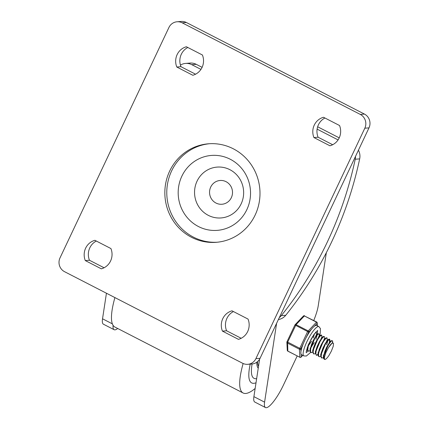 <?xml version="1.0" encoding="UTF-8"?>
<svg xmlns="http://www.w3.org/2000/svg" width="429" height="429" viewBox="0 0 429 429"><rect width="100%" height="100%" fill="white"/><g stroke="black" fill="none" stroke-linecap="round" stroke-linejoin="round"><path stroke-width="0.64" d="M255.148 388.47A77.209 17.948 -62.8 0 1 243.114 392.991A77.209 17.948 -62.8 0 1 243.125 363.508M256.016 382.781A64.339 14.956 -62.8 0 1 250.225 364.124M256.649 378.619A59.191 13.76 -62.8 0 1 254.027 378.34A59.191 13.76 -62.8 0 1 252.107 363.974A59.191 13.76 117.2 0 0 254.027 378.34A59.191 13.76 117.2 0 0 256.649 378.619M243.114 392.991L114.897 327.048A77.209 17.948 -62.8 0 1 114.902 297.581M256.821 362.21A48.386 11.245 117.2 0 0 258.242 368.184M259.406 359.486A43.238 10.049 117.2 0 0 259.454 360.226M233.333 148.809A49.415 47.571 -94.6 0 0 208.499 143.79A49.415 47.571 -94.6 0 0 164.999 196.825A49.415 47.571 -94.6 0 0 216.339 242.305A49.415 47.571 -94.6 0 0 259.175 202.493A49.415 47.571 -94.6 0 0 233.333 148.809M217.31 242.219A49.415 47.571 85.4 0 1 166.94 196.67A49.415 47.571 85.4 0 1 209.47 143.726M64.559 271.691A10.296 9.91 85.4 0 1 60.012 257.893L168.935 27.467A10.296 9.91 85.4 0 1 177.021 21.782A10.296 9.91 85.4 0 1 182.196 22.828L360.274 114.409A10.296 9.91 85.4 0 1 364.822 128.207L255.898 358.633A10.296 9.91 85.4 0 1 247.812 364.318A10.296 9.91 85.4 0 1 242.637 363.272L64.559 271.691M247.812 364.318L251.979 363.985A10.296 9.91 -94.6 0 0 260.065 358.301L368.988 127.874A10.296 9.91 -94.6 0 0 364.441 114.076L186.363 22.496A10.296 9.91 -94.6 0 0 181.188 21.45L177.021 21.782M198.461 226.539A37.575 36.17 85.4 0 1 194.165 161.599A37.575 36.17 85.4 0 1 250.456 190.546A37.575 36.17 85.4 0 1 198.461 226.539M238.449 339.35L222.426 331.108A15.031 14.468 85.4 0 1 232.009 310.827L248.037 319.074A15.031 14.468 85.4 0 1 238.449 339.35M101.33 268.833L85.301 260.585A15.031 14.468 85.4 0 1 94.889 240.31L110.918 248.552A15.031 14.468 85.4 0 1 101.33 268.833M323.504 117.267L339.532 125.509A15.031 14.468 85.4 0 1 329.944 145.79L313.921 137.548A15.031 14.468 85.4 0 1 323.504 117.267M186.384 46.75L202.413 54.992A15.031 14.468 85.4 0 1 192.825 75.268L176.796 67.026A15.031 14.468 85.4 0 1 186.384 46.75M241.189 338.283L226.587 330.775A15.031 14.468 85.4 0 1 233.435 311.561M222.426 331.108L226.587 330.775M104.07 267.766L89.468 260.258A15.031 14.468 85.4 0 1 96.316 241.044M85.301 260.585L89.468 260.258M313.921 137.548L318.082 137.216A15.031 14.468 85.4 0 1 324.93 118.002M332.684 144.723L318.082 137.216M176.796 67.026L180.963 66.693A15.031 14.468 85.4 0 1 187.811 47.485M195.565 74.206L180.963 66.693M253.904 396.648A24.705 5.743 117.2 0 0 254.799 402.053L265.481 407.55A24.705 5.743 -62.8 0 1 264.586 402.145L253.904 396.648L259.62 359.143M297.19 355.973L283.446 385.049A24.705 5.743 -62.8 0 1 265.481 407.55M276.603 323.31L264.586 402.145M313.749 320.501A32.942 7.658 117.2 0 0 318.264 305.614L326.335 252.692M117.691 328.485A24.705 5.743 -62.8 0 1 114.119 329.703A24.705 5.743 -62.8 0 1 113.084 325.343M106.435 293.227L102.536 318.806A24.705 5.743 117.2 0 0 103.432 324.211L114.119 329.703M180.421 65.117A12.355 11.894 85.4 0 1 185.58 63.422A12.355 11.894 85.4 0 1 191.784 64.677L200.954 69.391M317.117 129.129L338.073 139.908M339.226 137.865L317.653 126.77M202.107 67.342L196.23 64.323A12.355 11.894 -94.6 0 0 190.02 63.068L185.58 63.422M279.317 317.573A12.355 11.894 -94.6 0 0 281.306 315.615A370.275 356.461 -94.6 0 0 355.223 159.234A12.355 11.894 -94.6 0 0 355.502 156.403M358.435 150.193A12.355 11.894 85.4 0 1 359.668 158.88A370.275 356.461 85.4 0 1 285.746 315.261A12.355 11.894 85.4 0 1 278.389 319.535M312.757 336.25L309.663 342.181M310.06 350.783L308.424 351.158L307.781 349.705L308.247 346.337L311.207 338.846M314.671 333.483L316.361 332.437L316.65 335.049M307.389 349.41L306.585 349.807M316.361 332.437L315.712 332.202M308.07 345.361L307.384 349.185L308.065 350.976M312.73 352.155L311.502 352.627L310.607 351.914L310.596 349.19L311.754 345.05L313.749 340.47L316.05 336.534L318.034 334.18L319.181 333.944L319.321 336.427M319.031 333.81L317.819 333.848L315.706 336.266L313.411 340.176L311.4 344.755L310.06 350.552L310.205 351.678L311.095 352.531M315.401 353.528L314.173 354L313.615 353.807L313.122 351.834L313.851 348.139L315.578 343.597L317.835 339.291L320.013 336.234L321.707 335.183L321.991 337.805M321.691 335.178L321.171 334.947L319.664 335.987L317.492 339.007L315.235 343.302L313.492 347.849L312.736 351.571L313.401 353.716M318.077 354.901L316.436 355.282L315.835 354.209L316.103 351.099L317.492 346.761L319.605 342.235L321.889 338.583L323.729 336.679L324.378 336.561L324.662 339.173M324.378 336.561L323.369 336.459L321.546 338.325L319.267 341.945L317.144 346.466L315.733 350.815L315.401 353.308L316.436 355.282M316.259 355.153L318.071 354.429M320.747 356.279L319.514 356.746L318.742 356.29L318.527 353.871L319.514 349.898L321.407 345.313L323.697 341.205L325.772 338.545L327.086 337.955L327.338 340.551M326.684 337.746L325.423 338.309L323.359 340.932L321.064 345.018L319.155 349.603L318.071 354.67L318.334 356.059L319.106 356.655M323.418 357.652L321.777 358.027L321.133 356.408L321.67 352.938L323.268 348.461L325.472 344.042L327.702 340.728L329.719 339.307L330.008 341.918M329.402 341.361L329.493 339.269M329.719 339.307L329.005 339.087L327.359 340.476L325.134 343.758L322.919 348.166L321.31 352.649L320.742 356.054L321.423 357.845M325.08 359.475A10.14 2.36 -62.8 0 0 329.054 355.309L331.344 351.163L333.188 346.444L333.548 343.495L332.464 342.696L328.593 347.479L325.954 352.472L324.415 357.325L324.469 359.035L325.08 359.475L324.453 359.4L323.922 358.665L323.992 355.823L325.22 351.624L327.252 347.05L329.547 343.195L331.499 340.964L332.389 340.68L332.513 342.723M332.389 340.68L331.145 340.739L329.209 342.927L326.914 346.761L324.866 351.324L323.412 357.427L323.525 358.424L324.453 359.4M332.925 342.943A8.382 1.947 117.2 0 0 328.593 347.479M330.008 341.881L329.976 341.613M330.105 341.484L329.794 341.323L323.412 356.89M331.177 340.717L329.708 341.768L323.412 355.62L323.412 357.427M327.139 339.956L320.742 355.512M326.662 344.777L327.842 340.562M328.507 339.339L327.037 340.39L320.742 354.247L320.817 355.014M324.764 338.738L324.447 338.578L318.071 354.139M325.831 337.972L324.362 339.023L318.071 352.869L318.071 354.67M322.093 337.36L321.777 337.199L315.401 352.767M323.166 336.593L321.696 337.644L315.401 351.501L315.401 353.308M319.423 335.987L319.106 335.827L312.73 351.394M320.49 335.221L319.02 336.272L312.73 350.118L312.73 351.925M316.747 334.615L316.436 334.454L310.06 350.021M311.084 347.093L314.275 342.589M315.975 339.28L317.16 335.065M317.819 333.848L316.35 334.899L310.06 348.75L310.129 349.517M307.041 348.214L307.384 348.643M308.413 345.72L311.604 341.211M313.304 337.907L314.489 333.719M307.389 347.168L307.459 348.144M317.353 330.63A12.355 2.869 -62.8 0 1 317.208 334.288A12.355 2.869 -62.8 0 0 317.353 330.63M312.022 345.967A12.355 2.869 -62.8 0 1 310.934 347.646M310.285 348.557A12.355 2.869 -62.8 0 1 310.06 348.863M308.188 351.04A12.355 2.869 -62.8 0 1 306.193 352.327A12.355 2.869 -62.8 0 0 308.188 351.04M306.478 350.273A10.296 2.392 117.2 0 0 306.66 350.429A10.296 2.392 117.2 0 0 307.539 350.321M316.377 332.443A10.296 2.392 117.2 0 0 316.076 332.116A10.296 2.392 117.2 0 0 315.846 332.057M305.995 337.88L308.73 332.094A1.03 0.788 -136.3 0 0 308.081 330.85L296.058 324.667A1.03 0.788 -136.3 0 0 294.932 324.994L308.73 332.094L311.61 329.081A16.474 3.829 117.2 0 0 305.995 337.88A16.474 3.829 117.2 0 0 303.544 343.071A16.474 3.829 117.2 0 0 300.949 351.63A16.474 3.829 117.2 0 0 301.078 354.118A16.474 3.829 117.2 0 0 301.608 354.772L303.834 355.92L306.365 356.027L310.725 352.343M300.949 351.63L300.809 348.857L287.006 341.757M302.702 355.335L301.222 356.89A1.03 0.928 177.1 0 1 299.812 357.244L287.795 351.061A1.03 0.928 177.1 0 1 287.28 350.305A1.03 1.03 0 0 0 287.838 351.169L287.95 351.142M319.514 335.923L320.232 333.397L320.458 328.619L318.903 326.625L316.677 325.482A16.474 3.829 117.2 0 0 316.114 325.38A16.474 3.829 117.2 0 0 314.189 326.378L317.069 323.364A1.03 0.928 -2.9 0 0 317.203 322.855L317.358 325.831M304.67 315.916L304.628 315.808A1.03 1.03 0 0 0 303.41 316.012A1.03 0.788 43.7 0 1 304.397 315.937L316.414 322.12A1.03 0.788 43.7 0 1 317.069 323.364L317.187 325.745M286.974 341.816A1.03 0.928 -2.9 0 0 287.382 343.028L299.399 349.206A1.03 0.928 -2.9 0 0 300.809 348.857L303.544 343.071M314.189 326.378A16.474 3.829 117.2 0 0 311.61 329.081M258.537 366.259A46.841 10.886 -62.8 0 1 257.588 361.599M260.065 358.301L255.898 358.633M182.196 22.828L186.363 22.496M364.822 128.207L368.988 127.874M364.441 114.076L360.274 114.409M208.306 215.347A25.499 24.544 -94.6 0 0 243.592 190.926A25.499 24.544 -94.6 0 0 205.394 171.278A25.499 24.544 -94.6 0 0 208.306 215.347M215.98 203.04A11.926 11.481 85.4 0 1 214.618 182.432A11.926 11.481 85.4 0 1 232.48 191.618A11.926 11.481 85.4 0 1 215.98 203.04M112.355 323.852L102.536 318.806M191.784 64.677L196.23 64.323M359.668 158.88L355.223 159.234M281.306 315.615L285.746 315.261M317.203 322.855A1.03 1.03 0 0 0 316.65 321.991L307.566 331.66L299.399 349.206L299.86 357.346A1.03 1.03 0 0 0 301.072 357.142A1.03 0.788 -136.3 0 0 301.222 356.89L301.078 354.118M299.989 357.314L287.838 351.169L287.618 342.24L296.058 324.667L304.397 315.937L316.65 321.991M318.903 326.625A16.474 3.829 117.2 0 0 318.339 326.523A16.474 3.829 117.2 0 0 307.437 340.572A16.474 3.829 117.2 0 0 303.834 355.92M308.038 350.96L308.397 351.147M313.379 353.705L313.738 353.893M326.662 337.736L327.048 337.934M321.391 357.829L321.777 358.027M327.123 339.95L327.434 340.111M320.742 354.247L320.742 356.054M310.06 348.75L310.06 350.552M307.384 347.377L307.384 349.185M332.679 341.484L332.679 343.291M302.767 355.368L301.072 357.142M303.41 316.012L295.077 324.742A1.03 1.03 0 0 0 294.889 325.016L286.969 341.779A1.03 1.03 0 0 0 286.867 342.272L287.28 350.305M306.236 352.777L306.236 351.63L308.435 344.487L314.087 334.277L317.744 330.4"/></g></svg>
